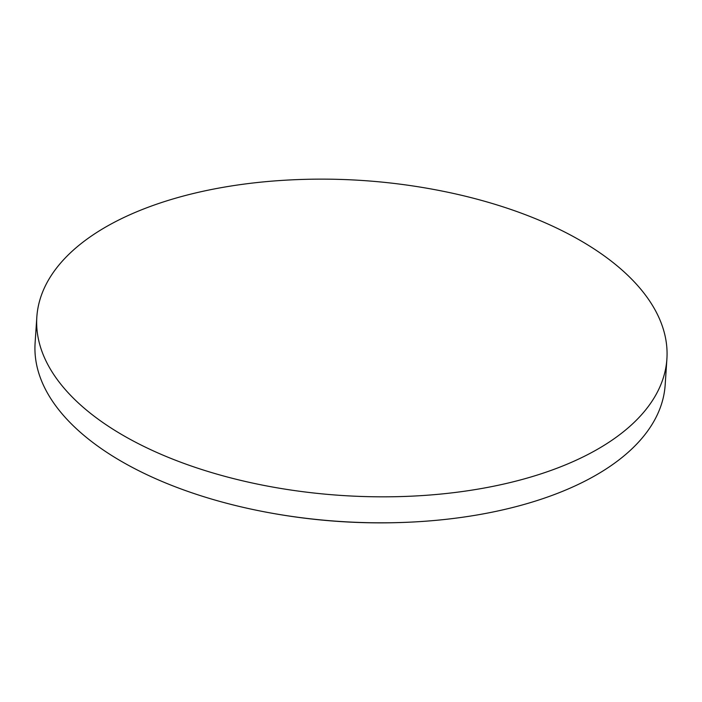 <?xml version="1.0" encoding="UTF-8"?>
<svg xmlns="http://www.w3.org/2000/svg" width="702" height="702" viewBox="0 0 702 702"><rect width="100%" height="100%" fill="white"/><g stroke="black" fill="none" stroke-linecap="round" stroke-linejoin="round"><path stroke-width="1.05" d="M537.434 475A315.733 157.792 -176.2 0 1 97.069 418.374A315.733 157.792 -176.2 0 1 36.829 317.085A315.733 157.792 -176.2 0 1 166.295 201.009A315.733 157.792 -176.2 0 1 279.343 180.581A615.242 615.242 0 0 1 444.568 191.558A315.733 157.792 -176.2 0 1 606.66 257.643A315.733 157.792 -176.2 0 1 666.9 358.933A315.733 157.792 -176.2 0 1 537.434 475M666.9 358.933L665.171 384.915A315.733 157.792 -176.2 0 1 535.705 500.991A315.733 157.792 -176.2 0 1 422.657 521.419A315.733 157.792 -176.2 0 1 257.432 510.442A315.733 157.792 -176.2 0 1 95.34 444.357A315.733 157.792 -176.2 0 1 35.1 343.067L36.829 317.085M257.432 510.442A615.242 615.242 0 0 0 422.657 521.419"/></g></svg>
